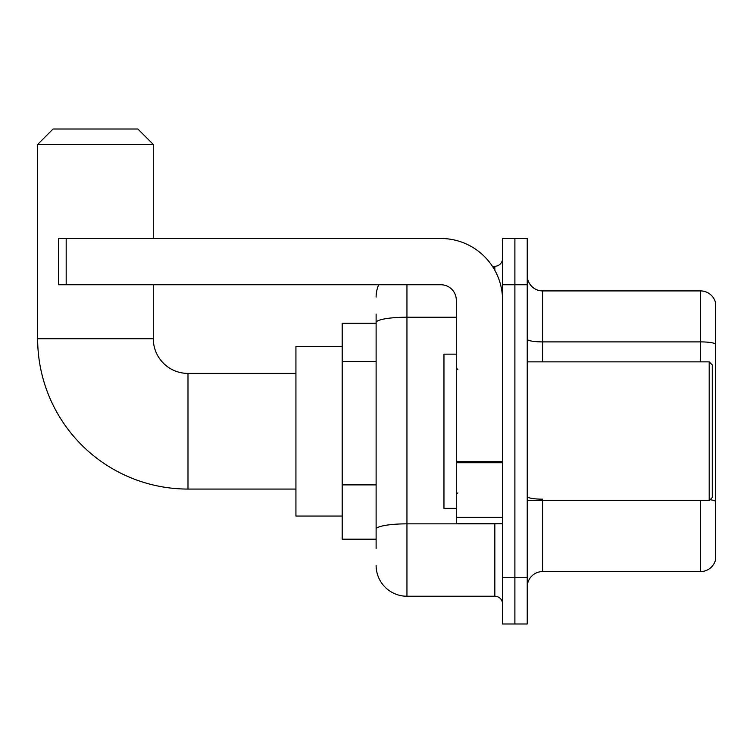 <?xml version="1.0" encoding="UTF-8"?>
<svg xmlns="http://www.w3.org/2000/svg" width="753" height="753" viewBox="0 0 753 753"><rect width="100%" height="100%" fill="white"/><g stroke="black" fill="none" stroke-linecap="round" stroke-linejoin="round"><path stroke-width="1.13" d="M376.114 352.272L376.114 314.048L376.114 323.301L342.191 323.301L342.191 539.176L376.114 539.176M376.114 548.429L376.114 314.048M502.552 577.73L502.552 623.992L514.892 623.992L514.892 577.73L514.892 623.992L527.232 623.992L527.232 577.73L514.892 577.73L514.892 284.756L514.892 577.73L502.552 577.73L502.552 284.756L514.892 284.756L514.892 238.494L514.892 284.756L527.232 284.756L527.232 577.73M527.232 284.756L527.232 238.494L502.552 238.494L502.552 284.756M406.949 284.756L406.949 596.235L494.843 596.235L494.843 523.759M492.387 266.251L494.843 266.251A7.709 7.709 0 0 0 502.552 258.543M376.114 534.555L376.114 494.137M502.552 603.944A7.709 7.709 0 0 0 494.843 596.235M376.114 297.087A30.835 30.835 0 0 1 378.693 284.756M406.949 596.235A30.835 30.835 0 0 1 376.114 565.39M527.232 586.982A15.418 15.418 0 0 1 542.649 571.565L700.544 571.565L700.544 500.632M715.35 302.019A15.418 15.418 0 0 0 700.544 290.922A15.418 15.418 0 0 1 715.35 302.019L715.35 560.458A15.418 15.418 0 0 1 700.544 571.565M710.07 499.738A15.418 2.673 180 0 1 715.35 501.103L715.35 343.82A15.418 2.673 180 0 0 700.544 341.89L700.544 290.922L542.649 290.922A15.418 15.418 0 0 1 527.232 275.504A15.418 15.418 0 0 0 542.649 290.922L542.649 361.854M295.929 489.064L187.996 489.064A150.346 150.346 0 0 1 37.65 338.718L37.65 144.435L53.068 129.008L137.874 129.008L153.301 144.435L37.65 144.435M187.996 489.064L187.996 373.413A34.694 34.694 0 0 1 153.301 338.718L153.301 284.756M153.301 238.494L153.301 144.435M342.191 346.427L295.929 346.427L295.929 516.05L342.191 516.05M502.552 523.759L456.299 523.759L456.299 461.401L502.552 461.401M502.552 300.174A61.68 61.68 0 0 0 440.882 238.494L66.179 238.494L66.179 284.756L440.882 284.756A15.418 15.418 0 0 1 456.299 300.174L456.299 461.401M66.179 284.756L58.47 284.756L58.47 238.494L66.179 238.494M709.185 361.854L712.263 364.932L712.263 497.545L709.185 500.632L709.185 361.854L527.232 361.854M456.299 354.145L443.959 354.145L443.959 508.341L456.299 508.341M376.114 361.525L342.191 361.525M376.114 484.885L342.191 484.885M497.526 523.759A7.709 1.337 0 0 1 494.843 523.843L406.949 523.843A30.835 5.356 180 0 0 376.114 529.199M376.114 322.576A30.835 5.356 180 0 1 406.949 317.22L456.299 317.22M494.843 270.308L494.843 266.251M542.649 500.632L542.649 571.565M700.544 361.854L700.544 341.89L542.649 341.89A15.418 2.673 0 0 1 527.232 339.208M542.649 499.173A15.418 2.673 0 0 1 527.232 496.491M37.65 338.718L153.301 338.718M502.552 462.747L456.299 462.747M456.299 517.386L502.552 517.386M295.929 373.413L187.996 373.413M527.232 500.632L709.185 500.632M457.843 369.563L456.299 368.019M457.843 492.923L456.299 494.457"/></g></svg>
